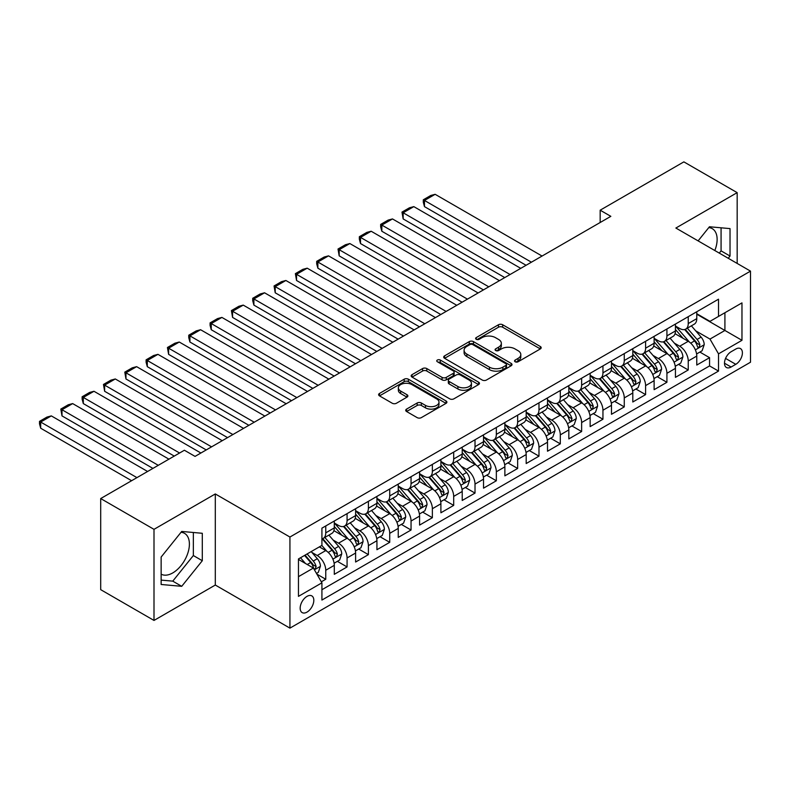 <?xml version="1.0" encoding="UTF-8"?>
<svg xmlns="http://www.w3.org/2000/svg" width="790" height="790" viewBox="0 0 790 790"><rect width="100%" height="100%" fill="white"/><g stroke="black" fill="none" stroke-linecap="round" stroke-linejoin="round"><path stroke-width="1.19" d="M515.159 361.771A2.074 1.195 0 0 0 518.092 361.771L540.33 348.923A2.963 1.708 0 0 0 541.189 347.719A2.963 1.708 0 0 0 540.33 346.514L502.657 324.759A2.963 1.708 0 0 0 498.47 324.759L476.232 337.597A2.074 1.195 0 0 0 475.62 338.446A2.074 1.195 0 0 0 476.232 339.295A2.074 1.195 0 0 0 479.165 339.295L482.038 337.626A9.47 5.471 0 0 1 495.429 337.626L498.569 339.443A9.47 5.471 0 0 1 501.344 343.304A9.47 5.471 0 0 1 498.569 347.175L495.695 348.834A2.074 1.195 0 0 0 495.083 349.684A2.074 1.195 0 0 0 495.695 350.533A2.074 1.195 0 0 0 498.628 350.533L501.502 348.864A9.47 5.471 0 0 1 514.902 348.864L518.033 350.681A9.47 5.471 0 0 1 520.808 354.542A9.47 5.471 0 0 1 518.033 358.413L515.159 360.072A2.074 1.195 0 0 0 514.557 360.921A2.074 1.195 0 0 0 515.159 361.771L515.159 360.072M161.14 574.162A23.522 13.578 120 0 0 172.763 572.918A23.522 13.578 120 0 0 188.129 552.19A23.522 13.578 120 0 0 184.524 533.339A23.522 13.578 120 0 0 181.058 532.282M306.994 612.122A9.648 5.569 120 0 0 313.294 603.619A9.648 5.569 120 0 0 311.813 595.887A9.648 5.569 120 0 0 306.994 596.371A9.648 5.569 120 0 0 300.684 604.873A9.648 5.569 120 0 0 302.165 612.606A9.648 5.569 120 0 0 306.994 612.122M708.788 227.589A23.522 13.578 -60 0 1 712.254 228.656A23.522 13.578 -60 0 1 714.822 250.529M406.583 409.101A2.963 1.708 0 0 0 405.724 410.316A2.963 1.708 0 0 0 406.583 411.521L417.16 417.624A2.963 1.708 0 0 0 421.347 417.624L446.044 403.364A2.963 1.708 0 0 0 446.903 402.159A2.963 1.708 0 0 0 446.044 400.945L408.371 379.2A2.963 1.708 0 0 0 404.184 379.2L379.486 393.459A2.963 1.708 0 0 0 378.617 394.664A2.963 1.708 0 0 0 379.486 395.869L392.255 403.246A2.963 1.708 0 0 0 396.432 403.246L407.008 397.143A2.963 1.708 0 0 0 407.877 395.928A2.963 1.708 0 0 0 407.008 394.724L400.678 391.07A7.92 4.572 0 0 1 398.358 387.841A7.92 4.572 0 0 1 403.246 383.614A7.92 4.572 0 0 1 411.876 384.602L436.673 398.92A7.92 4.572 0 0 1 438.993 402.159A7.92 4.572 0 0 1 434.105 406.376A7.92 4.572 0 0 1 425.474 405.389L421.347 402.999A2.963 1.708 0 0 0 417.16 402.999L406.583 409.101L406.583 411.521L417.16 405.468L417.16 402.999M215.305 493.947L154.001 529.34L100.695 498.559L100.695 589.656L154.001 620.436L215.305 585.044L289.93 628.129L289.93 537.032L215.305 493.947L215.305 585.044M737.169 263.435L737.169 192.642L675.875 228.043L750.5 271.128L289.93 537.032M737.169 192.642L683.864 161.871L600.173 210.189L600.173 222.504M100.695 498.559L184.386 450.241L195.051 456.393L610.838 216.342L600.173 210.189M482.246 380.039A2.963 1.708 0 0 0 486.433 380.039L511.13 365.78A2.963 1.708 0 0 0 511.999 364.575A2.963 1.708 0 0 0 511.13 363.37L473.457 341.616A2.963 1.708 0 0 0 469.27 341.616L444.572 355.875A2.963 1.708 0 0 0 443.704 357.08A2.963 1.708 0 0 0 444.572 358.295L482.246 380.039M438.183 362.215A2.074 1.195 0 0 1 440.287 362.501L440.287 360.043L478.582 382.153A2.963 1.708 0 0 1 479.451 383.367A2.963 1.708 0 0 1 478.582 384.572L453.885 398.832A2.963 1.708 0 0 1 449.698 398.832L412.025 377.087L412.025 374.667A2.963 1.708 0 0 0 411.165 375.872A2.963 1.708 0 0 0 412.025 377.087M412.025 374.667L422.601 368.565A2.963 1.708 0 0 1 426.788 368.565L442.064 377.383A2.963 1.708 0 0 0 446.251 377.383L453.263 373.334A2.963 1.708 0 0 0 454.132 372.13A2.963 1.708 0 0 0 453.263 370.915L437.354 361.731A2.074 1.195 0 0 1 436.751 360.892A2.074 1.195 0 0 1 438.025 359.786A2.074 1.195 0 0 1 440.287 360.043M321.332 581.815L325.757 579.258L316.909 574.152M311.872 552.408L317.225 555.498A12.057 6.962 60 0 1 325.757 570.271L334.288 565.344L334.288 574.33L347.077 566.944L337.379 561.344M333.192 540.093L338.545 543.184A12.057 6.962 60 0 1 347.077 557.957L355.609 553.039L355.609 562.026L368.397 554.639L358.7 549.03M354.522 527.789L359.875 530.88A12.057 6.962 60 0 1 368.397 545.653L376.929 540.725L376.929 549.712L389.727 542.325L380.02 536.726M375.843 515.475L381.195 518.566A12.057 6.962 60 0 1 389.727 533.339L398.249 528.411L398.249 537.398L411.047 530.011L401.34 524.412M397.163 503.161L402.515 506.252A12.057 6.962 60 0 1 411.047 521.025L419.579 516.107L419.579 525.093L432.367 517.707L422.67 512.108M418.483 490.857L423.835 493.947A12.057 6.962 60 0 1 432.367 508.721L440.899 503.793L440.899 512.779L453.687 505.393L443.99 499.794M439.803 478.543L445.165 481.633A12.057 6.962 60 0 1 453.687 496.406L462.219 491.479L462.219 500.475L475.017 493.088L465.31 487.479M461.133 466.238L466.485 469.329A12.057 6.962 60 0 1 475.017 484.092L483.539 479.175L483.539 488.161L496.337 480.774L486.63 475.175M482.453 453.924L487.805 457.015A12.057 6.962 60 0 1 496.337 471.788L504.869 466.86L504.869 475.847L517.657 468.46L507.96 462.861M503.773 441.61L509.125 444.701A12.057 6.962 60 0 1 517.657 459.474L526.189 454.556L526.189 463.542L538.977 456.156L529.28 450.547M525.093 429.306L530.455 432.397A12.057 6.962 60 0 1 538.977 447.17L547.51 442.242L547.51 451.228L560.308 443.842L550.6 438.243M546.423 416.992L551.775 420.082A12.057 6.962 60 0 1 560.308 434.856L568.83 429.928L568.83 438.914L581.628 431.528L571.92 425.928M567.743 404.678L573.096 407.768A12.057 6.962 60 0 1 581.628 422.541L590.15 417.624L590.15 426.61L602.948 419.223L593.25 413.624M589.063 392.373L594.416 395.464A12.057 6.962 60 0 1 602.948 410.237L611.48 405.31L611.48 414.296L624.268 406.909L614.571 401.31M610.384 380.059L615.746 383.15A12.057 6.962 60 0 1 624.268 397.923L632.8 392.995L632.8 401.992L645.598 394.605L635.891 388.996M631.714 367.755L637.066 370.846A12.057 6.962 60 0 1 645.598 385.609L654.12 380.691L654.12 389.677L666.918 382.291L657.211 376.692M653.034 355.441L658.386 358.532A12.057 6.962 60 0 1 666.918 373.305L675.44 368.377L675.44 377.363L688.238 369.977L688.238 360.99A12.057 6.962 -120 0 0 679.706 346.218L674.354 343.127M678.541 364.378L688.238 369.977M334.288 565.344A12.057 6.962 -120 0 0 325.757 550.571L319.358 546.877M355.609 553.039A12.057 6.962 -120 0 0 347.077 538.267L333.894 530.653M376.929 540.725A12.057 6.962 -120 0 0 368.397 525.952L355.214 518.339M398.249 528.411A12.057 6.962 -120 0 0 389.727 513.638L376.534 506.025M419.579 516.107A12.057 6.962 -120 0 0 411.047 501.334L397.854 493.72M440.899 503.793A12.057 6.962 -120 0 0 432.367 489.02L419.184 481.406M462.219 491.479A12.057 6.962 -120 0 0 453.687 476.716L440.504 469.102M483.539 479.175A12.057 6.962 -120 0 0 475.017 464.401L461.824 456.788M504.869 466.86A12.057 6.962 -120 0 0 496.337 452.087L483.144 444.474M526.189 454.556A12.057 6.962 -120 0 0 517.657 439.783L504.474 432.17M547.51 442.242A12.057 6.962 -120 0 0 538.977 427.469L525.794 419.855M568.83 429.928A12.057 6.962 -120 0 0 560.308 415.155L547.115 407.541M590.15 417.624A12.057 6.962 -120 0 0 581.628 402.851L568.435 395.237M611.48 405.31A12.057 6.962 -120 0 0 602.948 390.537L589.765 382.923M632.8 392.995A12.057 6.962 -120 0 0 624.268 378.222L611.085 370.619M654.12 380.691A12.057 6.962 -120 0 0 645.598 365.918L632.405 358.305M675.44 368.377A12.057 6.962 -120 0 0 666.918 353.604L653.725 345.99M735.786 349.052L731.096 351.757A9.352 5.402 120 0 0 724.993 359.993A9.352 5.402 120 0 0 726.425 367.488A9.352 5.402 120 0 0 731.096 367.024L735.786 364.318A9.352 5.402 120 0 0 741.899 356.083A9.352 5.402 120 0 0 740.457 348.588A9.352 5.402 120 0 0 735.786 349.052M289.93 628.129L750.5 362.225L750.5 271.128M298.462 576.67L313.383 568.05L321.915 582.823L321.915 600.064L718.515 371.083L718.515 353.851L709.983 339.078L695.674 330.822M321.915 582.823L298.462 596.371L298.462 558.945L321.915 545.406L321.915 528.164L718.515 299.193L718.515 316.425L741.968 302.886L741.968 340.312L718.515 353.851M334.288 523L338.545 525.459A12.057 6.962 60 0 0 344.578 526.061L353.11 521.133A12.057 6.962 -120 0 0 355.609 515.613L355.609 508.721M355.609 510.686L359.875 513.154A12.057 6.962 60 0 0 365.898 513.747L374.43 508.819A12.057 6.962 -120 0 0 376.929 503.299L376.929 496.406M376.929 498.381L381.195 500.84A12.057 6.962 60 0 0 387.228 501.433L395.75 496.515A12.057 6.962 -120 0 0 398.249 490.995L398.249 484.092M398.249 486.067L402.515 488.526A12.057 6.962 60 0 0 408.549 489.129L417.081 484.201A12.057 6.962 -120 0 0 419.579 478.681L419.579 471.788M419.579 473.753L423.835 476.222A12.057 6.962 60 0 0 429.869 476.814L438.401 471.887A12.057 6.962 -120 0 0 440.899 466.367L440.899 459.474M440.899 461.449L445.165 463.908A12.057 6.962 60 0 0 451.189 464.5L459.721 459.582A12.057 6.962 -120 0 0 462.219 454.062L462.219 447.17M462.219 449.135L466.485 451.594A12.057 6.962 60 0 0 472.519 452.196L481.041 447.268A12.057 6.962 -120 0 0 483.539 441.748L483.539 434.856M483.539 436.821L487.805 439.289A12.057 6.962 60 0 0 493.839 439.882L502.371 434.964A12.057 6.962 -120 0 0 504.869 429.434L504.869 422.541M504.869 424.516L509.125 426.975A12.057 6.962 60 0 0 515.159 427.578L523.691 422.65A12.057 6.962 -120 0 0 526.189 417.13L526.189 410.237M526.189 412.202L530.455 414.661A12.057 6.962 60 0 0 536.479 415.264L545.011 410.336A12.057 6.962 -120 0 0 547.51 404.816L547.51 397.923M547.51 399.898L551.775 402.357A12.057 6.962 60 0 0 557.809 402.949L566.331 398.032A12.057 6.962 -120 0 0 568.83 392.512L568.83 385.609M568.83 387.584L573.096 390.043A12.057 6.962 60 0 0 579.129 390.645L587.661 385.718A12.057 6.962 -120 0 0 590.15 380.197L590.15 373.305M590.15 375.27L594.416 377.738A12.057 6.962 60 0 0 600.449 378.331L608.981 373.403A12.057 6.962 -120 0 0 611.48 367.883L611.48 360.99M611.48 362.966L615.746 365.424A12.057 6.962 60 0 0 621.769 366.017L630.302 361.099A12.057 6.962 -120 0 0 632.8 355.579L632.8 348.686M632.8 350.651L637.066 353.11A12.057 6.962 60 0 0 643.1 353.713L651.622 348.785A12.057 6.962 -120 0 0 654.12 343.265L654.12 336.372M654.12 338.337L658.386 340.806A12.057 6.962 60 0 0 664.42 341.399L672.942 336.481A12.057 6.962 -120 0 0 675.44 330.951L675.44 324.058M321.915 589.725L709.558 365.918L709.558 357.673L696.77 365.059L696.77 356.073A12.057 6.962 -120 0 0 688.238 341.3L675.055 333.686M675.44 326.033L679.706 328.492A12.057 6.962 -120 0 0 685.74 329.094A12.057 6.962 -120 0 0 688.238 323.564L688.238 316.672M685.74 329.094L694.272 324.167A12.057 6.962 -120 0 0 696.77 318.647L696.77 311.754M325.757 525.952L325.757 532.845A12.057 6.962 60 0 1 323.258 538.365A12.057 6.962 60 0 1 321.915 538.859M323.258 538.365L331.79 533.448A12.057 6.962 -120 0 0 334.288 527.918L334.288 521.025M347.077 513.638L347.077 520.531A12.057 6.962 60 0 1 344.578 526.061M368.397 501.334L368.397 508.227A12.057 6.962 60 0 1 365.898 513.747M389.727 489.02L389.727 495.913A12.057 6.962 60 0 1 387.228 501.433M411.047 476.706L411.047 483.608A12.057 6.962 60 0 1 408.549 489.129M432.367 464.401L432.367 471.294A12.057 6.962 60 0 1 429.869 476.814M453.687 452.087L453.687 458.98A12.057 6.962 60 0 1 451.189 464.5M475.017 439.783L475.017 446.676A12.057 6.962 60 0 1 472.519 452.196M496.337 427.469L496.337 434.362A12.057 6.962 60 0 1 493.839 439.882M517.657 415.155L517.657 422.048A12.057 6.962 60 0 1 515.159 427.578M538.977 402.851L538.977 409.743A12.057 6.962 60 0 1 536.479 415.264M560.308 390.537L560.308 397.429A12.057 6.962 60 0 1 557.809 402.949M581.628 378.222L581.628 385.125A12.057 6.962 60 0 1 579.129 390.645M602.948 365.918L602.948 372.811A12.057 6.962 60 0 1 600.449 378.331M624.268 353.604L624.268 360.497A12.057 6.962 60 0 1 621.769 366.017M645.598 341.3L645.598 348.193A12.057 6.962 60 0 1 643.1 353.713M666.918 328.986L666.918 335.878A12.057 6.962 60 0 1 664.42 341.399M666.918 373.305L666.918 382.291M645.598 385.609L645.598 394.605M624.268 397.923L624.268 406.909M602.948 410.237L602.948 419.223M581.628 422.541L581.628 431.528M560.308 434.856L560.308 443.842M538.977 447.17L538.977 456.156M517.657 459.474L517.657 468.46M496.337 471.788L496.337 480.774M475.017 484.092L475.017 493.088M453.687 496.406L453.687 505.393M432.367 508.721L432.367 517.707M411.047 521.025L411.047 530.011M389.727 533.339L389.727 542.325M368.397 545.653L368.397 554.639M347.077 557.957L347.077 566.944M325.757 570.271L325.757 579.258M313.383 568.05L298.462 559.438M709.983 339.078L724.914 330.467L724.914 312.731L741.968 302.886M696.77 314.213L741.968 340.312M696.77 313.719L709.983 321.352L718.515 316.425M154.001 529.34L154.001 620.436M699.861 352.063L709.558 357.673M709.558 365.918L718.515 371.083M728.232 258.271L730.029 256.039L730.029 228.606L709.45 226.76L698.113 240.881M161.14 584.481L181.72 586.318L202.299 560.722L202.299 533.289L181.72 531.443L161.14 557.049L161.14 584.481M719.275 253.096L721.073 250.864L721.073 227.806M721.073 250.864L730.029 256.039M161.14 580.107L172.763 581.144L193.343 555.548L193.343 532.49M193.343 555.548L202.299 560.722M172.763 581.144L181.72 586.318M515.989 362.057L518.033 360.872A9.47 5.471 0 0 0 520.808 357.011L520.808 354.542M501.344 343.304L501.344 345.773A9.47 5.471 0 0 1 498.569 349.634L496.525 350.819M540.33 346.514L540.33 348.923L502.657 327.218A2.963 1.708 0 0 0 498.47 327.218L477.061 339.582M511.09 365.81L473.457 344.075A2.963 1.708 0 0 0 469.27 344.075L444.612 358.314M505.896 365.424A2.074 1.195 0 0 0 506.508 364.575A2.074 1.195 0 0 0 505.896 363.726L472.825 344.637A2.074 1.195 0 0 0 469.902 344.637L466.86 346.385A9.47 5.471 0 0 0 464.086 350.256A9.47 5.471 0 0 0 466.86 354.127L489.464 367.172A9.47 5.471 0 0 0 502.865 367.172L505.896 365.424L505.896 367.883A2.074 1.195 0 0 0 506.508 367.034L506.508 364.575M464.086 350.256L464.086 352.715A9.47 5.471 0 0 0 466.86 356.586L466.86 354.127M505.896 367.883L502.865 369.631A9.47 5.471 0 0 1 489.464 369.631L466.86 356.586M412.064 377.107L422.601 371.024L422.601 368.565M454.132 372.13L454.132 374.588A2.963 1.708 0 0 1 453.263 375.803L446.251 379.842A2.963 1.708 0 0 1 442.064 379.842L426.788 371.024A2.963 1.708 0 0 0 422.601 371.024M440.287 362.501L478.543 384.592M457.914 386.537A7.92 4.572 0 0 0 466.544 387.525A7.92 4.572 0 0 0 471.433 383.308A7.92 4.572 0 0 0 469.112 380.069L460.373 375.023A2.963 1.708 0 0 0 456.185 375.023L449.174 379.072A2.963 1.708 0 0 0 448.315 380.286A2.963 1.708 0 0 0 449.174 381.491L457.914 386.537L457.914 388.996A7.92 4.572 0 0 0 466.544 389.993A7.92 4.572 0 0 0 471.433 385.767L471.433 383.308M448.315 380.286L448.315 382.745A2.963 1.708 0 0 0 449.174 383.95L449.174 381.491M457.914 388.996L449.174 383.95M438.993 402.159L438.993 404.618A7.92 4.572 0 0 1 434.105 408.845A7.92 4.572 0 0 1 425.474 407.847L421.347 405.468A2.963 1.708 0 0 0 417.16 405.468M398.358 387.841L398.358 390.3A7.92 4.572 0 0 0 400.678 393.529L400.678 391.07M406.969 397.163L400.678 393.529M446.004 403.384L408.371 381.659A2.963 1.708 0 0 0 404.184 381.659L379.526 395.899M696.592 353.959L702.103 350.78L704.226 344.618A7.989 4.612 -120 0 0 701.115 337.113L691.378 325.835M531.413 262.201L424.477 200.463L435.142 194.31L542.068 256.049M689.423 342.08L677.869 328.699A23.068 13.321 -120 0 0 675.44 326.161M424.477 206.625L423.302 202.25L423.302 199.791L424.477 200.463L424.477 206.625L526.081 265.282M683.083 338.318L676.625 330.842A19.148 11.06 -120 0 0 675.44 329.549M684.654 329.519L694.509 340.934A7.989 4.612 60 0 1 697.353 346.435L697.935 347.383L699.022 347.235L699.91 344.963A7.989 4.612 -120 0 0 697.066 339.453L687.32 328.176M685.236 329.341L695.822 341.596A4.069 2.35 60 0 1 696.849 343.186L699.91 344.963M423.302 199.791L430.767 195.476L435.142 194.31M675.262 366.264L680.773 363.084L682.906 356.932A7.989 4.612 -120 0 0 679.795 349.427L670.048 338.15M510.083 274.515L403.157 212.777L413.822 206.625L520.748 268.353M668.103 354.384L656.549 341.013A23.068 13.321 -120 0 0 654.12 338.476M403.157 218.929L401.982 212.095L403.157 212.777L403.157 218.929L504.761 277.586M661.763 350.632L655.305 343.146A19.148 11.06 -120 0 0 654.12 341.863M663.333 341.833L673.189 353.239A7.989 4.612 60 0 1 676.033 358.749L676.615 359.697L677.692 359.539L678.59 357.268A7.989 4.612 -120 0 0 675.746 351.767L666 340.49M663.906 341.645L674.502 353.91A4.069 2.35 60 0 1 675.529 355.5L678.59 357.268M401.982 212.095L409.447 207.79L413.822 206.625M653.942 378.578L659.452 375.398L661.586 369.236A7.989 4.612 -120 0 0 658.475 361.741L648.728 350.454M488.763 286.819L381.837 225.081L392.492 218.929L499.428 280.667M646.783 366.698L635.229 353.318A23.068 13.321 -120 0 0 632.8 350.78M381.837 231.243L380.662 226.868L380.662 224.409L381.837 225.081L381.837 231.243L483.431 289.9M640.443 362.946L633.975 355.46A19.148 11.06 -120 0 0 632.8 354.177M642.013 354.147L651.859 365.553A7.989 4.612 60 0 1 654.712 371.053L655.295 372.001L656.371 371.853L657.27 369.582A7.989 4.612 -120 0 0 654.416 364.072L644.68 352.794M642.586 353.959L653.172 366.214A4.069 2.35 60 0 1 654.199 367.814L657.27 369.582M380.662 224.409L388.127 220.104L392.492 218.929M632.622 390.892L638.132 387.702L640.265 381.55A7.989 4.612 -120 0 0 637.145 374.045L627.408 362.768M467.443 299.134L360.507 237.395L371.172 231.243L478.108 292.981M625.453 379.003L613.899 365.632A23.068 13.321 -120 0 0 611.48 363.094M360.507 243.547L359.341 239.182L359.341 236.724L360.507 237.395L360.507 243.547L462.111 302.215M619.123 375.25L612.655 367.775A19.148 11.06 -120 0 0 611.48 366.481M620.683 366.451L630.538 377.867A7.989 4.612 60 0 1 633.392 383.367L633.975 384.315L635.051 384.167L635.95 381.896A7.989 4.612 -120 0 0 633.096 376.386L623.359 365.108M621.266 366.264L631.852 378.529A4.069 2.35 60 0 1 632.879 380.118L635.95 381.896M359.341 236.724L366.797 232.408L371.172 231.243M611.302 403.196L616.812 400.017L618.935 393.864A7.989 4.612 -120 0 0 615.825 386.359L606.088 375.082M446.123 311.438L339.187 249.709L349.851 243.547L456.778 305.286M604.133 391.317L592.579 377.936A23.068 13.321 -120 0 0 590.15 375.408M339.187 255.861L338.011 249.028L339.187 249.709L339.187 255.861L440.79 314.519M597.793 387.564L591.335 380.079A19.148 11.06 -120 0 0 590.15 378.795M599.363 378.766L609.218 390.171A7.989 4.612 60 0 1 612.062 395.681L612.645 396.629L613.731 396.471L614.63 394.2A7.989 4.612 -120 0 0 611.776 388.7L602.029 377.413M599.946 378.578L610.532 390.843A4.069 2.35 60 0 1 611.559 392.433L614.63 394.2M338.011 249.028L345.477 244.722L349.851 243.547M589.972 415.51L595.482 412.331L597.615 406.169A7.989 4.612 -120 0 0 594.505 398.664L584.758 387.386M424.793 323.752L317.866 262.013L328.531 255.861L435.458 317.6M582.813 403.631L571.259 390.25A23.068 13.321 -120 0 0 568.83 387.712M317.866 268.175L316.691 263.801L316.691 261.342L317.866 262.013L317.866 268.175L419.47 326.833M576.473 399.878L570.015 392.393A19.148 11.06 -120 0 0 568.83 391.109M578.043 391.08L587.898 402.485A7.989 4.612 60 0 1 590.742 407.986L591.325 408.934L592.401 408.786L593.3 406.514A7.989 4.612 -120 0 0 590.456 401.004L580.709 389.727M578.616 390.892L589.212 403.147A4.069 2.35 60 0 1 590.239 404.737L593.3 406.514M316.691 261.342L324.157 257.026L328.531 255.861M568.652 427.815L574.162 424.635L576.295 418.483A7.989 4.612 -120 0 0 573.185 410.978L563.438 399.701M403.473 336.066L296.546 274.328L307.201 268.175L414.138 329.904M561.493 415.935L549.939 402.564A23.068 13.321 -120 0 0 547.51 400.026M296.546 280.48L295.371 273.646L296.546 274.328L296.546 280.48L398.14 339.137M555.153 412.183L548.685 404.707A19.148 11.06 -120 0 0 547.51 403.413M556.723 403.384L566.568 414.799A7.989 4.612 60 0 1 569.422 420.3L570.005 421.248L571.081 421.1L571.98 418.819A7.989 4.612 -120 0 0 569.136 413.318L559.389 402.041M557.296 403.196L567.882 415.461A4.069 2.35 60 0 1 568.909 417.051L571.98 418.819M295.371 273.646L302.837 269.341L307.201 268.175M547.332 440.129L552.842 436.949L554.975 430.797A7.989 4.612 -120 0 0 551.864 423.292L542.118 412.015M382.153 348.37L275.216 286.642L285.881 280.48L392.818 342.218M540.163 428.249L528.609 414.869A23.068 13.321 -120 0 0 526.189 412.341M275.216 292.794L274.051 285.96L275.216 286.642L275.216 292.794L376.82 351.451M533.833 424.497L527.365 417.011A19.148 11.06 -120 0 0 526.189 415.728M535.393 415.698L545.248 427.104A7.989 4.612 60 0 1 548.102 432.614L548.685 433.562L549.761 433.404L550.66 431.133A7.989 4.612 -120 0 0 547.806 425.632L538.069 414.345M535.976 415.51L546.562 427.765A4.069 2.35 60 0 1 547.588 429.365L550.66 431.133M274.051 285.96L281.507 281.655L285.881 280.48M526.012 452.443L531.522 449.263L533.645 443.101A7.989 4.612 -120 0 0 530.534 435.596L520.798 424.319M360.832 360.684L253.896 298.946L264.561 292.794L371.488 354.532M518.842 440.563L507.289 427.183A23.068 13.321 -120 0 0 504.869 424.645M253.896 305.108L252.721 300.733L252.721 298.274L253.896 298.946L253.896 305.108L355.5 363.765M512.503 436.801L506.044 429.326A19.148 11.06 -120 0 0 504.869 428.042M514.073 428.002L523.928 439.418A7.989 4.612 60 0 1 526.772 444.918L527.355 445.866L528.441 445.718L529.34 443.447A7.989 4.612 -120 0 0 526.486 437.937L516.739 426.659M514.655 427.825L525.241 440.079A4.069 2.35 60 0 1 526.268 441.669L529.34 443.447M252.721 298.274L260.187 293.959L264.561 292.794M504.682 464.747L510.192 461.567L512.325 455.415A7.989 4.612 -120 0 0 509.214 447.91L499.468 436.633M339.503 372.999L232.576 311.26L243.241 305.108L350.168 366.837M497.522 452.868L485.969 439.497A23.068 13.321 -120 0 0 483.539 436.959M232.576 317.412L231.401 310.579L232.576 311.26L232.576 317.412L334.18 376.07M491.183 449.115L484.724 441.63A19.148 11.06 -120 0 0 483.539 440.346M492.753 440.316L502.608 451.722A7.989 4.612 60 0 1 505.452 457.232L506.035 458.18L507.111 458.022L508.01 455.751A7.989 4.612 -120 0 0 505.166 450.251L495.419 438.973M493.325 440.129L503.921 452.394A4.069 2.35 60 0 1 504.948 453.983L508.01 455.751M231.401 310.579L238.866 306.273L243.241 305.108M483.362 477.061L488.872 473.882L491.005 467.719A7.989 4.612 -120 0 0 487.894 460.224L478.148 448.937M318.182 385.303L211.256 323.564L221.911 317.412L328.847 379.151M476.202 465.182L464.648 451.801A23.068 13.321 -120 0 0 462.219 449.263M211.256 329.726L210.081 325.352L210.081 322.893L211.256 323.564L211.256 329.726L312.85 388.384M469.862 461.429L463.394 453.944A19.148 11.06 -120 0 0 462.219 452.66M471.433 452.631L481.278 464.036A7.989 4.612 60 0 1 484.132 469.546L484.714 470.485L485.791 470.336L486.689 468.065A7.989 4.612 -120 0 0 483.845 462.555L474.099 451.278M472.005 452.443L482.591 464.698A4.069 2.35 60 0 1 483.618 466.298L486.689 468.065M210.081 322.893L217.546 318.587L221.911 317.412M462.041 489.375L467.552 486.186L469.685 480.034A7.989 4.612 -120 0 0 466.574 472.529L456.827 461.251M296.862 397.617L189.926 335.878L200.591 329.726L307.527 391.465M454.872 477.486L443.318 464.115A23.068 13.321 -120 0 0 440.899 461.577M189.926 342.031L188.761 337.666L188.761 335.207L189.926 335.878L189.926 342.031L291.53 400.698M448.542 473.733L442.074 466.258A19.148 11.06 -120 0 0 440.899 464.964M450.103 464.935L459.958 476.35A7.989 4.612 60 0 1 462.812 481.851L463.394 482.799L464.471 482.651L465.369 480.379A7.989 4.612 -120 0 0 462.515 474.869L452.779 463.592M450.685 464.757L461.271 477.012A4.069 2.35 60 0 1 462.298 478.602L465.369 480.379M188.761 335.207L196.216 330.892L200.591 329.726M440.721 501.68L446.232 498.5L448.355 492.348A7.989 4.612 -120 0 0 445.244 484.843L435.507 473.566M275.542 409.931L168.606 348.193L179.271 342.031L286.197 403.769M433.552 489.8L421.998 476.419A23.068 13.321 -120 0 0 419.579 473.891M168.606 354.345L167.431 347.511L168.606 348.193L168.606 354.345L270.21 413.002M427.212 486.048L420.754 478.562A19.148 11.06 -120 0 0 419.579 477.279M428.782 477.249L438.638 488.654A7.989 4.612 60 0 1 441.482 494.165L442.064 495.113L443.151 494.955L444.049 492.684A7.989 4.612 -120 0 0 441.195 487.183L431.449 475.906M429.365 477.061L439.951 489.326A4.069 2.35 60 0 1 440.978 490.916L444.049 492.684M167.431 347.511L174.896 343.206L179.271 342.031M419.391 513.994L424.901 510.814L427.035 504.652A7.989 4.612 -120 0 0 423.924 497.157L414.177 485.87M254.222 422.235L147.286 360.497L157.951 354.345L264.877 416.083M412.232 502.114L400.678 488.734A23.068 13.321 -120 0 0 398.249 486.196M147.286 366.659L146.111 362.284L146.111 359.825L147.286 360.497L147.286 366.659L248.889 425.316M405.892 498.362L399.434 490.876A19.148 11.06 -120 0 0 398.249 489.593M407.462 489.563L417.318 500.969A7.989 4.612 60 0 1 420.162 506.469L420.744 507.417L421.821 507.269L422.719 504.998A7.989 4.612 -120 0 0 419.875 499.487L410.129 488.21M408.045 489.375L418.631 501.63A4.069 2.35 60 0 1 419.658 503.22L422.719 504.998M146.111 359.825L153.576 355.51L157.951 354.345M398.071 526.298L403.581 523.118L405.714 516.966A7.989 4.612 -120 0 0 402.604 509.461L392.857 498.184M232.892 434.549L125.966 372.811L136.621 366.659L243.557 428.387M390.912 514.418L379.358 501.048A23.068 13.321 -120 0 0 376.929 498.51M125.966 378.963L124.79 372.13L125.966 372.811L125.966 378.963L227.56 437.621M384.572 510.666L378.114 503.191A19.148 11.06 -120 0 0 376.929 501.897M386.142 501.867L395.988 513.283A7.989 4.612 60 0 1 398.841 518.783L399.424 519.731L400.5 519.583L401.399 517.302A7.989 4.612 -120 0 0 398.555 511.801L388.808 500.524M386.715 501.68L397.301 513.944A4.069 2.35 60 0 1 398.328 515.534L401.399 517.302M124.79 372.13L132.256 367.824L136.621 366.659M376.751 538.612L382.261 535.432L384.394 529.28A7.989 4.612 -120 0 0 381.284 521.775L371.537 510.498M211.572 446.854L104.635 385.125L115.301 378.963L222.237 440.702M369.582 526.732L358.028 513.352A23.068 13.321 -120 0 0 355.609 510.824M104.635 391.277L103.47 384.444L104.635 385.125L104.635 391.277L206.239 449.935M363.252 522.98L356.784 515.495A19.148 11.06 -120 0 0 355.609 514.211M364.812 514.181L374.667 525.587A7.989 4.612 60 0 1 377.521 531.097L378.104 532.045L379.18 531.887L380.079 529.616A7.989 4.612 -120 0 0 377.225 524.116L367.488 512.829M365.395 513.994L375.981 526.249A4.069 2.35 60 0 1 377.008 527.848L380.079 529.616M103.47 384.444L110.926 380.138L115.301 378.963M355.431 550.926L360.941 547.746L363.064 541.585A7.989 4.612 -120 0 0 359.954 534.08L350.217 522.802M179.587 453.016L83.315 397.429L93.98 391.277L200.907 453.016M348.262 539.047L336.708 525.666A23.068 13.321 -120 0 0 334.288 523.128M83.315 403.591L82.14 399.217L82.14 396.758L83.315 397.429L83.315 403.591L174.254 456.087M341.922 535.284L335.464 527.809A19.148 11.06 -120 0 0 334.288 526.525M343.492 526.495L353.347 537.901A7.989 4.612 60 0 1 356.191 543.401L356.774 544.35L357.86 544.201L358.759 541.93A7.989 4.612 -120 0 0 355.905 536.42L346.168 525.143M344.075 526.308L354.661 538.563A4.069 2.35 60 0 1 355.688 540.153L358.759 541.93M82.14 396.758L89.606 392.442L93.98 391.277M334.101 563.231L339.611 560.051L341.744 553.899A7.989 4.612 -120 0 0 338.634 546.394L328.897 535.116M158.267 465.32L61.995 409.743L72.66 403.591L168.932 459.168M326.942 551.351L321.836 545.446M61.995 415.896L60.82 409.062L61.995 409.743L61.995 415.896L152.934 468.401M320.602 547.598L319.772 546.64M322.172 538.8L332.027 550.205A7.989 4.612 60 0 1 334.871 555.716L335.454 556.664L336.53 556.506L337.429 554.234A7.989 4.612 -120 0 0 334.585 548.734L324.838 537.457M322.755 538.612L333.341 550.877A4.069 2.35 60 0 1 334.368 552.467L337.429 554.234M60.82 409.062L68.286 404.757L72.66 403.591M316.484 573.412L318.291 572.365L320.424 566.203A7.989 4.612 -120 0 0 317.313 558.708L311.181 551.608M136.947 477.634L40.675 422.048L51.33 415.896L147.602 471.482M305.454 563.477L300.516 557.76M40.675 428.21L39.5 423.835L39.5 421.376L40.675 422.048L40.675 428.21L131.614 480.715M299.282 559.913L298.462 558.965M304.565 555.419L310.697 562.519A7.989 4.612 60 0 1 313.551 568.03L314.134 568.968L315.21 568.82L316.109 566.549A7.989 4.612 -120 0 0 313.265 561.048L307.122 553.938M305.059 555.133L312.02 563.181A4.069 2.35 60 0 1 313.038 564.781L316.109 566.549M39.5 421.376L46.966 417.071L51.33 415.896M317.225 555.498L325.757 550.571M338.545 543.184L347.077 538.267M359.875 530.88L368.397 525.952M381.195 518.566L389.727 513.638M402.515 506.252L411.047 501.334M423.835 493.947L432.367 489.02M445.165 481.633L453.687 476.716M466.485 469.329L475.017 464.401M487.805 457.015L496.337 452.087M509.125 444.701L517.657 439.783M530.455 432.397L538.977 427.469M551.775 420.082L560.308 415.155M573.096 407.768L581.628 402.851M594.416 395.464L602.948 390.537M615.746 383.15L624.268 378.222M637.066 370.846L645.598 365.918M658.386 358.532L666.918 353.604M679.706 346.218L688.238 341.3M688.238 323.564L696.77 318.647M325.757 532.845L334.288 527.918M347.077 520.531L355.609 515.613M368.397 508.227L376.929 503.299M389.727 495.913L398.249 490.995M411.047 483.608L419.579 478.681M432.367 471.294L440.899 466.367M453.687 458.98L462.219 454.062M475.017 446.676L483.539 441.748M496.337 434.362L504.869 429.434M517.657 422.048L526.189 417.13M538.977 409.743L547.51 404.816M560.308 397.429L568.83 392.512M581.628 385.125L590.15 380.197M602.948 372.811L611.48 367.883M624.268 360.497L632.8 355.579M645.598 348.193L654.12 343.265M666.918 335.878L675.44 330.951M688.238 360.99L696.77 356.073M725.566 358.413L735.786 364.318M724.489 363.212L731.096 367.024M518.033 360.872L518.033 358.413M495.695 350.533L495.695 348.834M498.569 349.634L498.569 347.175M476.232 339.295L476.232 337.597M498.47 327.218L498.47 324.759M502.657 327.218L502.657 324.759M444.572 358.295L444.572 355.875M469.27 344.075L469.27 341.616M473.457 344.075L473.457 341.616M511.13 365.78L511.13 363.37M489.464 369.631L489.464 367.172M502.865 369.631L502.865 367.172M426.788 371.024L426.788 368.565M442.064 379.842L442.064 377.383M446.251 379.842L446.251 377.383M453.263 375.803L453.263 373.334M478.582 384.572L478.582 382.153M421.347 405.468L421.347 402.999M425.474 407.847L425.474 405.389M407.008 397.143L407.008 394.724M379.486 395.869L379.486 393.459M404.184 381.659L404.184 379.2M408.371 381.659L408.371 379.2M446.044 403.364L446.044 400.945M695.368 349.861L704.176 344.776M677.869 328.699L678.966 328.067M697.066 339.453L701.115 337.113M690.697 343.137L694.509 340.934M674.048 362.166L682.856 357.08M656.549 341.013L657.645 340.372M675.746 351.767L679.795 349.427M669.377 355.441L673.189 353.239M652.728 374.48L661.536 369.394M635.229 353.318L636.325 352.686M654.416 364.072L658.475 361.741M648.047 367.755L651.859 365.553M631.398 386.794L640.206 381.708M613.899 365.632L614.995 365M633.096 376.386L637.145 374.045M626.727 380.069L630.538 377.867M610.077 399.098L618.886 394.013M592.579 377.936L593.675 377.304M611.776 388.7L615.825 386.359M605.407 392.373L609.218 390.171M588.757 411.412L597.566 406.327M571.259 390.25L572.355 389.618M590.456 401.004L594.505 398.664M584.087 404.687L587.898 402.485M567.437 423.716L576.246 418.641M549.939 402.564L551.035 401.922M569.136 413.318L573.185 410.978M562.757 416.992L566.568 414.799M546.107 436.031L554.916 430.945M528.609 414.869L529.705 414.237M547.806 425.632L551.864 423.292M541.436 429.306L545.248 427.104M524.787 448.345L533.596 443.259M507.289 427.183L508.385 426.551M526.486 437.937L530.534 435.596M520.116 441.62L523.928 439.418M503.467 460.649L512.275 455.563M485.969 439.497L487.065 438.855M505.166 450.251L509.214 447.91M498.796 453.924L502.608 451.722M482.147 472.963L490.955 467.878M464.648 451.801L465.745 451.169M483.845 462.555L487.894 460.224M477.466 466.238L481.278 464.036M460.817 485.277L469.625 480.192M443.318 464.115L444.424 463.483M462.515 474.869L466.574 472.529M456.146 478.552L459.958 476.35M439.497 497.582L448.305 492.496M421.998 476.419L423.094 475.787M441.195 487.183L445.244 484.843M434.826 490.857L438.638 488.654M418.177 509.896L426.985 504.81M400.678 488.734L401.774 488.101M419.875 499.487L423.924 497.157M413.506 503.171L417.318 500.969M396.857 522.21L405.665 517.124M379.358 501.048L380.454 500.416M398.555 511.801L402.604 509.461M392.186 515.475L395.988 513.283M375.526 534.514L384.335 529.428M358.028 513.352L359.134 512.72M377.225 524.116L381.284 521.775M370.856 527.789L374.667 525.587M354.206 546.828L363.015 541.743M336.708 525.666L337.804 525.034M355.905 536.42L359.954 534.08M349.536 540.103L353.347 537.901M332.886 559.132L341.695 554.047M334.585 548.734L338.634 546.394M328.215 552.408L332.027 550.205M314.4 569.807L320.375 566.361M313.265 561.048L317.313 558.708M307.251 564.514L310.697 562.519"/></g></svg>
